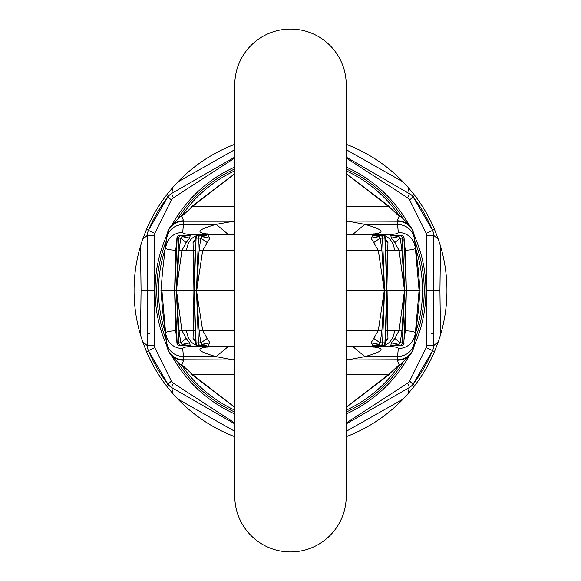 <?xml version="1.0" encoding="UTF-8"?>
<svg xmlns="http://www.w3.org/2000/svg" width="581" height="581" viewBox="0 0 581 581"><rect width="100%" height="100%" fill="white"/><g stroke="black" fill="none" stroke-linecap="round" stroke-linejoin="round"><path stroke-width="0.87" d="M411.21 386.22L409.206 387.643L408.073 393.707L403.134 399.067A156.442 156.442 0 0 1 346.218 436.68M403.134 399.067L346.218 431.313M433.324 232.778L433.571 235.254L426.563 235.269L426.628 290.5L433.651 290.5L433.571 345.746A12.855 12.855 0 0 1 432.554 350.742A12.855 0.436 -157 0 0 426.236 347.641L409.627 381.078L412.997 384.317L432.554 350.742L434.523 351.585A156.442 156.442 0 0 1 414.703 385.624L412.997 384.317A12.855 12.855 0 0 1 409.206 387.643L346.218 423.883M346.218 144.32A156.442 156.442 0 0 1 403.134 181.933L346.218 149.687M446.942 290.5A156.442 156.442 0 0 1 440.485 334.983L439.933 290.471L440.485 246.017A156.442 156.442 0 0 1 446.942 290.5M411.203 194.773L346.218 157.117M433.579 239.648L433.571 235.254A12.855 12.855 0 0 0 432.554 230.258A154.299 154.299 0 0 0 412.997 196.683L432.554 230.258L434.523 229.415A156.442 156.442 0 0 0 414.703 195.376L408.073 187.293L409.206 193.357A12.855 12.855 0 0 1 412.997 196.683A12.855 0.683 142.6 0 1 409.627 199.922L407.528 197.772L346.218 158.01M434.523 351.585L438.328 341.686L433.571 345.746L433.332 348.208M439.933 290.471L431.509 290.5L433.651 290.5L433.571 235.254L438.328 239.314L440.485 246.017M234.782 158.01L173.472 197.772L171.373 199.922L154.764 233.359L154.437 345.731L154.764 347.641L171.373 381.078L173.472 383.228A12.855 0.973 119.9 0 0 171.794 387.643A12.855 12.855 0 0 1 168.003 384.317L171.794 387.643L172.927 393.707L177.866 399.067L234.782 431.313M177.866 399.067A156.442 156.442 0 0 0 234.782 436.68M171.794 387.643L234.782 423.883M234.782 144.32A156.442 156.442 0 0 0 177.866 181.933L234.782 149.687M141.067 290.471L140.515 334.983A156.442 156.442 0 0 1 140.515 246.017L141.067 290.471L147.349 290.5L147.668 348.208M171.373 381.078L168.003 384.317A154.299 154.299 0 0 1 148.445 350.742L146.477 351.585A156.442 156.442 0 0 0 166.297 385.624L168.003 384.317L148.445 350.742A12.855 12.855 0 0 1 147.429 345.746L142.672 341.686L140.515 334.983M173.472 197.772A12.855 0.973 -119.9 0 1 171.794 193.357L234.782 157.117M169.797 194.773L171.794 193.357A12.855 12.855 0 0 0 168.003 196.683L148.445 230.258A12.855 12.855 0 0 0 147.429 235.254L142.672 239.314L140.515 246.017M147.676 232.778L147.349 290.5L154.372 290.5M147.407 247.07L147.429 235.254L154.437 235.269M146.477 351.585L142.672 341.686M171.794 193.357L172.927 187.293L166.297 195.376A156.442 156.442 0 0 0 146.477 229.415L142.672 239.314M154.764 233.359A12.855 0.436 -157 0 1 148.445 230.258A154.299 154.299 0 0 1 168.003 196.683A154.299 154.299 0 0 0 148.445 230.258L146.477 229.415M172.927 187.293L177.866 181.933M166.297 385.624L172.927 393.707M438.328 341.686L440.485 334.983M434.523 229.415L438.328 239.314M408.073 187.293L403.134 181.933M412.997 384.317A154.299 154.299 0 0 0 432.475 350.924A154.299 154.299 0 0 0 432.518 350.822A154.299 154.299 0 0 1 432.475 350.924A154.299 154.299 0 0 1 412.997 384.317M414.703 385.624L408.073 393.707M173.472 383.228L234.782 422.99M426.236 347.641L426.628 290.5M426.563 235.269L426.236 233.359L409.627 199.922M409.206 387.643A12.855 0.973 -119.9 0 0 407.528 383.228L409.627 381.078M407.528 383.228L346.218 422.99M403.091 218.347A133.724 133.724 0 0 0 346.218 168.933A133.724 133.724 0 0 1 403.091 218.347M234.782 168.933A133.724 133.724 0 0 0 177.917 218.34A133.724 133.724 0 0 1 234.782 168.933M166.21 241.166A133.724 133.724 0 0 0 166.21 339.834A133.724 133.724 0 0 1 166.21 241.166M177.909 362.653A133.724 133.724 0 0 0 234.782 412.067A133.724 133.724 0 0 1 177.909 362.653M346.218 412.067A133.724 133.724 0 0 0 403.083 362.66A133.724 133.724 0 0 1 346.218 412.067M414.79 339.834A133.724 133.724 0 0 0 414.79 241.166A133.724 133.724 0 0 1 414.79 339.834M394.739 235.639L390.73 235.327L391.376 238.072L394.819 242.553L399.06 250.404L394.499 250.433A17.147 14.256 -90 0 0 380.301 234.782L346.218 234.782L346.218 84.768A55.718 55.718 0 0 0 290.5 29.05A55.718 55.718 0 0 0 234.782 84.768L234.782 496.232A55.718 55.718 -0 0 0 290.5 551.95A55.718 55.718 -0 0 0 346.218 496.232L346.218 346.218L380.301 346.218A17.147 14.256 90 0 0 394.499 330.567L387.723 330.567L387.955 338.403L385.653 340.277M234.782 84.768A55.718 55.718 180 0 1 290.5 29.05A55.718 55.718 180 0 1 346.218 84.768L346.218 496.232A55.718 55.718 0 0 1 290.5 551.95A55.718 55.718 0 0 1 234.782 496.232A55.718 55.718 0 0 0 290.5 551.95A55.718 55.718 0 0 0 346.218 496.232M414.369 344.395A17.147 16.885 -175 0 1 397.288 359.784L397.208 360.235C403.432 360.097 408.269 357.569 411.733 352.631L414.311 345.027L415.35 333.131C413.694 342.717 408 347.91 398.275 348.723C398.29 346.98 392.298 346.145 380.301 346.218M414.645 341.25C412.989 350.721 407.296 355.855 397.564 356.64L398.275 348.723M234.782 374.738L192.79 374.738L181.897 364.774L183.792 360.235C177.568 360.097 172.731 357.569 169.267 352.631L166.689 345.027L166.355 341.25C168.011 350.721 173.704 355.855 183.436 356.64L182.724 348.723C173 347.91 167.306 342.717 165.65 333.131L161.917 290.5L176.348 290.5L178.73 342.928L180.793 342.87L179.093 330.945L176.355 290.653M166.355 341.25L161.917 290.5L160.944 290.5L162.695 270.005L166.5 238.145L165.65 247.869C167.306 238.283 173 233.09 182.724 232.277L183.712 221.216A17.147 16.885 5 0 0 166.631 236.605L165.716 247.128M166.631 344.395A17.147 16.885 -5 0 0 183.712 359.784L183.436 356.64L216.154 356.64L228.609 346.225M346.218 290.5L386.859 290.5L385.951 330.945L387.723 330.567L387.077 290.5L406.221 290.5L403.839 342.928L400.207 342.87L398.994 344.417L392.727 345.361L401.529 345.361A2.571 2.317 -90 0 0 403.839 342.928L406.221 290.653M384.499 290.347L381.862 250.077L380.199 238.137L379.262 236.598L374.534 235.639L380.678 235.639A2.571 1.881 90 0 1 382.559 238.072L384.506 290.5L381.862 330.923L380.199 342.863L379.262 344.402L374.534 345.361L382.988 345.361A2.571 1.932 -90 0 0 384.912 342.928L386.852 290.653M234.782 346.218L200.699 346.218C192.616 345.397 187.881 340.183 186.501 330.567L181.94 330.596L176.501 290.5L196.494 290.5L199.138 330.923L200.801 342.863L198.441 342.928L196.501 290.653M204.309 235.632L204.163 235.639A8.57 6.456 90 0 0 205.819 235.356L198.012 235.639A2.571 1.932 90 0 0 196.087 238.072L194.141 290.5L195.441 342.884L196.087 342.928L194.148 290.653M195.252 337.779L195.441 342.884A2.571 2.571 0 0 0 198.012 345.361L200.322 345.361A2.571 1.816 -90 0 0 201.738 344.402L200.801 342.863L207.294 338.44L202.682 330.567L199.138 330.923M177.089 239.626L174.779 290.653L177.161 342.928L178.73 342.928A2.571 2.288 -90 0 0 181.011 345.361L188.273 345.361L182.006 344.417A2.571 1.285 90 0 1 181.011 345.361L179.471 345.361A2.571 2.317 -90 0 1 177.161 342.928L176.907 342.906A2.571 2.571 0 0 0 179.471 345.361M176.718 338.774L175.68 330.778C168.918 331.097 165.57 331.882 165.65 333.131L165.716 333.872M200.699 346.218C188.702 346.145 182.71 346.98 182.724 348.723M186.261 345.361L190.27 345.673L189.624 342.928L186.181 338.447L181.94 330.596L179.093 330.945M189.624 342.928L182.006 344.417L180.793 342.87L186.181 338.447M177.089 341.374L174.779 290.653M176.377 331.155L175.68 330.778L174.627 290.5L175.68 250.222C168.918 249.903 165.57 249.118 165.65 247.869M190.27 345.673L188.273 345.361M188.672 345.695L186.973 345.375M234.782 234.782L200.699 234.782C192.616 235.603 187.881 240.817 186.501 250.433L181.94 250.404L176.348 290.5L178.73 238.072L180.793 238.13L179.093 250.055L176.355 290.347M204.309 345.368L204.163 345.361A8.57 6.456 -90 0 1 205.819 345.644L200.322 345.361A2.571 1.881 -90 0 1 198.441 342.928L196.087 342.928A2.571 1.932 -90 0 0 198.012 345.361M206.466 345.361L201.738 344.402L209.93 342.87L207.294 338.44M186.501 250.433L193.277 250.433L193.923 290.5L193.277 330.567L195.049 330.945M208.071 345.644L209.93 342.87M203.212 345.361L205.819 345.644M186.501 330.567L193.277 330.567L193.045 338.403L195.347 340.277M193.045 338.403L195.797 342.391M198.012 235.639A2.571 2.571 0 0 0 195.441 238.116L198.441 238.072L196.494 290.5L202.682 330.567L234.782 330.567M196.501 290.347L199.138 250.077L202.682 250.433L196.727 290.5L234.782 290.5M374.534 235.639A8.57 6.289 90 0 1 372.929 235.356L371.07 238.13L378.318 250.433L384.273 290.5L378.318 330.567L371.07 342.87L379.262 344.402A2.571 1.816 90 0 0 380.678 345.361A2.571 1.881 -90 0 0 382.559 342.928L384.499 290.653M385.203 342.391L387.955 338.403M376.691 345.368L377.788 345.361M371.07 342.87L372.929 345.644A8.57 6.289 -90 0 1 374.534 345.361M385.951 330.945L385.559 342.884L380.199 342.863L373.706 338.44M346.218 330.567L381.862 330.923M394.499 250.433L387.723 250.433L386.859 290.5L385.559 238.116A2.571 2.571 0 0 0 382.988 235.639A2.571 1.932 90 0 1 384.912 238.072L386.852 290.347M394.739 345.361L390.73 345.673L391.376 342.928L394.819 338.447L399.06 330.596L394.499 330.567M411.733 228.369L409.707 225.377L401.006 216.633L399.103 216.226L397.208 220.765C403.432 220.903 408.269 223.431 411.733 228.369L414.311 235.973L415.35 247.869C415.43 249.118 412.082 249.903 405.32 250.222L406.373 290.5L419.083 290.5L415.35 333.116L419.083 290.5L420.056 290.5L418.305 310.995L414.5 342.855L415.35 333.131C415.43 331.882 412.082 331.097 405.32 330.778L406.373 290.5L404.093 238.094A2.571 2.571 0 0 0 401.529 235.639A2.571 2.317 90 0 1 403.839 238.072L400.207 238.13L398.994 236.583L392.727 235.639L401.529 235.639M404.282 338.774L405.32 330.778L404.623 331.155L405.131 320.225M394.819 338.447L400.207 342.87L401.907 330.945L404.645 290.653L402.27 342.928A2.571 2.288 -90 0 1 399.989 345.361A2.571 1.285 -90 0 1 398.994 344.417L391.376 342.928M401.907 330.945L399.06 330.596L404.499 290.5L399.06 250.404L401.907 250.055L404.645 290.347L402.27 238.072A2.571 2.288 90 0 0 399.989 235.639A2.571 1.285 90 0 0 398.994 236.583L391.376 238.072M403.911 341.374L404.623 331.155M392.328 345.695L394.027 345.375M390.73 345.673L392.727 345.361M420.056 290.5L418.305 270.005L414.5 238.145L415.35 247.869C413.694 238.283 408 233.09 398.275 232.277C398.29 234.02 392.298 234.855 380.301 234.782L349.348 234.782C385.588 235.022 390.737 231.55 364.788 224.36L352.34 234.775M414.645 239.75C412.989 230.279 407.296 225.145 397.564 224.36L398.275 232.277M414.369 236.605A17.147 16.885 175 0 0 397.288 221.216L397.564 224.36L364.788 224.36L348.346 221.216L346.218 221.978M371.07 238.13L379.262 236.598A2.571 1.816 -90 0 1 380.678 235.639L382.988 235.639M174.779 290.347L177.161 238.072A2.571 2.317 90 0 1 179.471 235.639L181.011 235.639A2.571 2.288 90 0 0 178.73 238.072L176.907 238.094L175.869 260.775M200.699 234.782C188.702 234.855 182.71 234.02 182.724 232.277M186.261 235.639L190.27 235.327L189.624 238.072L186.181 242.553L181.94 250.404L179.093 250.055M176.377 249.845L175.68 250.222L176.718 242.226M188.273 235.639L182.006 236.583A2.571 1.285 -90 0 0 181.011 235.639L190.27 235.327M189.624 238.072L182.006 236.583L180.793 238.13L186.181 242.553M188.672 235.305L186.973 235.625M206.466 235.639L201.738 236.598L200.801 238.137L199.138 250.077M200.322 235.639A2.571 1.816 90 0 1 201.738 236.598L209.93 238.13L207.294 242.56L200.801 238.137L198.441 238.072A2.571 1.881 90 0 1 200.322 235.639M194.148 290.347L195.252 243.221M234.782 250.433L202.682 250.433L207.294 242.56M208.071 235.356L209.93 238.13M203.212 235.639L205.819 235.356M195.049 250.055L193.277 250.433L193.045 242.597L195.347 240.723M193.045 242.597L195.797 238.609M376.691 235.632L377.788 235.639M385.203 238.609L387.955 242.597L385.653 240.723M385.951 250.055L387.723 250.433L387.955 242.597M373.706 242.56L380.199 238.137L384.912 238.072L385.559 238.116L385.748 243.221M346.218 250.433L381.862 250.077M404.282 242.226L405.32 250.222L404.623 249.845L406.221 290.347M394.819 242.553L400.207 238.13L401.907 250.055M403.911 239.626L404.623 249.845M415.35 247.869L419.083 290.5L415.35 247.884M392.328 235.305L394.027 235.625M390.73 235.327L392.727 235.639M207.766 234.07L206.916 233.773C208.79 234.368 217.033 234.702 231.652 234.782C195.412 235.022 190.263 231.55 216.212 224.36L234.782 221.041M228.66 234.775L216.212 224.36L183.436 224.36C173.704 225.145 168.011 230.279 166.355 239.75M234.782 221.978L232.654 221.216L183.712 221.216L181.897 216.226L192.79 206.262L192.456 205.986L234.782 173.668M346.218 221.041L397.288 221.216L397.208 220.765M346.218 359.966L397.288 359.784L397.564 356.64L364.846 356.64C390.766 349.45 385.617 345.978 349.399 346.218C364.004 346.298 372.247 346.632 374.12 347.227L373.271 346.93M207.729 346.93L206.88 347.227C208.753 346.632 216.989 346.298 231.601 346.218C195.383 345.978 190.234 349.45 216.154 356.64L232.574 359.784L234.782 358.985M183.792 360.235L183.712 359.784L234.782 359.966M352.391 346.225L364.846 356.64L348.426 359.784L346.218 358.985M388.544 375.014L390.752 372.668L388.21 374.738L388.544 375.014L346.218 407.332M397.208 360.235L399.103 364.774L390.752 372.668M388.544 205.986L390.752 208.332L388.21 206.262L388.544 205.986L346.218 173.668M390.752 208.332L399.103 216.226M183.792 220.765C177.568 220.903 172.731 223.431 169.267 228.369L166.631 236.605M169.267 228.369L179.994 216.633L181.897 216.226M192.456 205.986L190.248 208.332M179.994 216.633L185.935 212.167M401.006 216.633L395.065 212.167M169.267 352.631L171.293 355.623L179.994 364.367L181.897 364.774M234.782 407.288L192.79 374.738L192.456 375.014L234.782 407.332M192.456 375.014L190.248 372.668M179.994 364.367L185.935 368.833M411.733 352.631L401.006 364.367L399.103 364.774M401.006 364.367L395.065 368.833M160.944 290.5L162.695 310.995L166.5 342.855L165.65 333.131M426.236 233.359A12.855 0.436 157 0 0 432.554 230.258A154.299 154.299 0 0 0 412.997 196.683L414.703 195.376M433.593 333.523L431.509 333.516M168.003 384.317A154.299 154.299 0 0 1 148.445 350.742A12.855 0.436 157 0 1 154.764 347.641M147.407 333.523L149.491 333.516M166.297 195.376L168.003 196.683A12.855 0.683 -142.6 0 0 171.373 199.922M154.437 345.731L147.429 345.746M433.571 345.746L426.563 345.731M409.206 193.357A12.855 0.973 119.9 0 1 407.528 197.772M398.871 215.115A132.01 132.01 0 0 0 346.218 170.821M234.782 170.821A132.01 132.01 0 0 0 182.129 215.115M165.345 248.523A132.01 132.01 0 0 0 165.345 332.477M182.129 365.885A132.01 132.01 0 0 0 234.782 410.179M346.218 410.179A132.01 132.01 0 0 0 398.871 365.885M415.655 332.477A132.01 132.01 0 0 0 415.655 248.523M172.76 357.446A135.438 135.438 0 0 0 234.782 413.948M346.218 413.948A135.438 135.438 0 0 0 408.247 357.431M414.26 345.521A135.438 135.438 0 0 0 414.26 235.479M408.24 223.554A135.438 135.438 0 0 0 346.218 167.052M234.782 167.052A135.438 135.438 0 0 0 172.753 223.569M166.74 235.479A135.438 135.438 0 0 0 166.74 345.521M375.181 345.644L372.929 345.644M375.181 235.356L372.929 235.356M346.218 407.288L388.21 374.738L346.218 374.738M234.782 173.712L192.79 206.262L234.782 206.262M346.218 206.262L388.21 206.262L346.218 173.712M176.907 342.906L175.869 320.225M382.988 345.361A2.571 2.571 0 0 0 385.559 342.884L385.748 337.779M401.529 345.361A2.571 2.571 0 0 0 404.093 342.906M179.471 235.639A2.571 2.571 0 0 0 176.907 238.094M404.093 238.094L405.131 260.775M373.234 234.07L374.084 233.773C372.457 234.354 364.214 234.688 349.348 234.782"/></g></svg>
